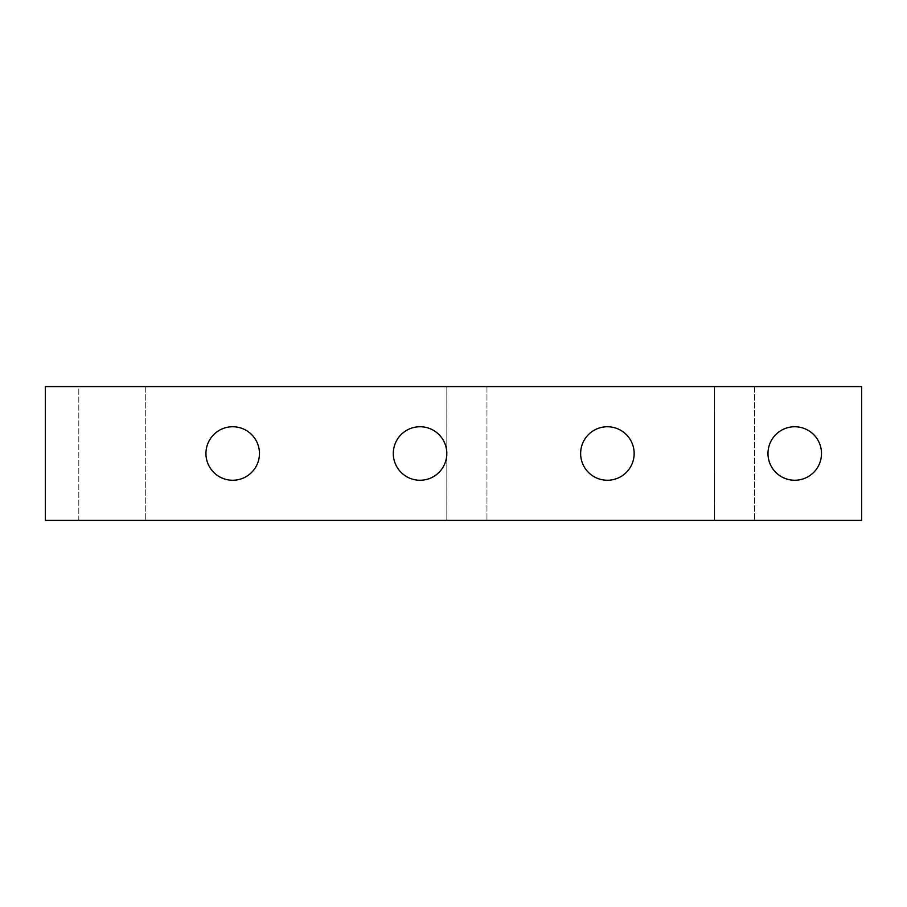 <?xml version="1.0" encoding="UTF-8"?>
<svg xmlns="http://www.w3.org/2000/svg" width="907" height="907" viewBox="0 0 907 907"><rect width="100%" height="100%" fill="white"/><g stroke="black" fill="none" stroke-linecap="round" stroke-linejoin="round"><path stroke-width="0.68" stroke-dasharray="4.54 3.4" d="M634.152 453.5A26.768 26.768 0 0 1 594.006 476.674A26.768 26.768 0 0 1 594.006 430.326A26.768 26.768 0 0 1 634.152 453.5M446.811 453.5A26.768 26.768 0 0 1 406.665 476.674A26.768 26.768 0 0 1 406.665 430.326A26.768 26.768 0 0 1 446.811 453.5M821.504 453.5A26.768 26.768 0 0 1 781.358 476.674A26.768 26.768 0 0 1 781.358 430.326A26.768 26.768 0 0 1 821.504 453.5M259.459 453.5A26.768 26.768 0 0 1 219.313 476.674A26.768 26.768 0 0 1 219.313 430.326A26.768 26.768 0 0 1 259.459 453.5M714.444 520.414L714.444 386.586L754.59 386.586L714.444 386.586L754.59 386.586L714.444 386.586L714.444 520.414L754.59 520.414L714.444 520.414M78.807 520.414L78.807 386.586L145.71 386.586L78.807 386.586L145.71 386.586L78.807 386.586L78.807 520.414L145.71 520.414L78.807 520.414M446.811 520.414L446.811 386.586L486.957 386.586L446.811 386.586L486.957 386.586L446.811 386.586L446.811 520.414L486.957 520.414L446.811 520.414M861.65 386.586L861.65 520.414L45.35 520.414L45.35 386.586L861.65 386.586M754.59 386.586L754.59 520.414L754.59 386.586M145.71 386.586L145.71 520.414L145.71 386.586M486.957 386.586L486.957 520.414L486.957 386.586"/><path stroke-width="1.36" d="M634.152 453.5A26.768 26.768 0 0 1 594.006 476.674A26.768 26.768 0 0 1 594.006 430.326A26.768 26.768 0 0 1 634.152 453.5M446.811 453.5A26.768 26.768 0 0 1 406.665 476.674A26.768 26.768 0 0 1 406.665 430.326A26.768 26.768 0 0 1 446.811 453.5M821.504 453.5A26.768 26.768 0 0 1 781.358 476.674A26.768 26.768 0 0 1 781.358 430.326A26.768 26.768 0 0 1 821.504 453.5M259.459 453.5A26.768 26.768 0 0 1 219.313 476.674A26.768 26.768 0 0 1 219.313 430.326A26.768 26.768 0 0 1 259.459 453.5M861.65 386.586L45.35 386.586L45.35 520.414L861.65 520.414L861.65 386.586"/></g></svg>
